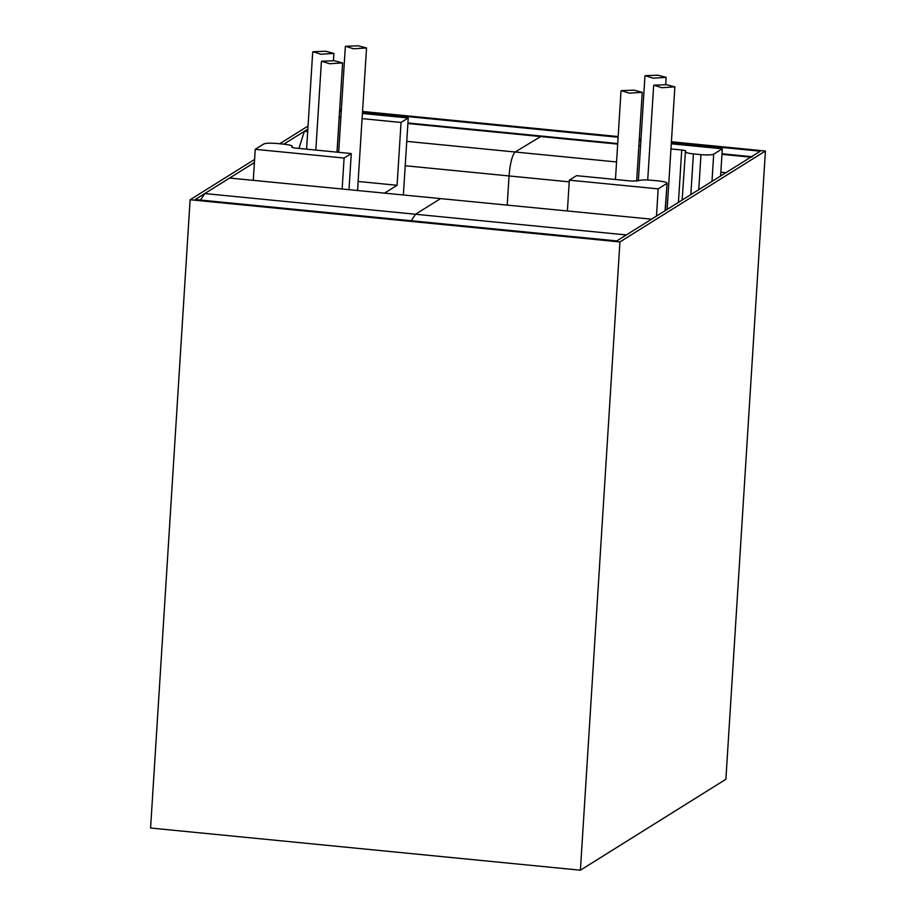 <?xml version="1.0" encoding="UTF-8"?>
<svg xmlns="http://www.w3.org/2000/svg" width="916" height="916" viewBox="0 0 916 916"><rect width="100%" height="100%" fill="white"/><g stroke="black" fill="none" stroke-linecap="round" stroke-linejoin="round"><path stroke-width="1.37" d="M254.602 159.441L190.116 199.745L619.926 241.927L765.421 151.003L671.417 141.774M641.005 138.785L639.322 138.625M618.163 136.553L362.541 111.466M341.382 109.382L339.699 109.222M765.421 151.003L725.884 779.276L580.4 870.2L150.579 828.018L190.116 199.745M619.926 241.927L580.4 870.2M308.039 126.042L279.678 143.766M254.408 162.556L195.2 199.551L616.754 240.919L760.326 151.197L671.371 142.461M640.971 139.484L639.276 139.312M618.117 137.24L362.496 112.153M341.336 110.069L339.653 109.909M298.937 148.426L304.364 131.32L307.845 129.145L283.811 144.167M661.867 87.707L674.863 86.871L666.653 84.707L653.932 85.188L661.867 87.707M653.165 78.192L666.172 77.368L657.951 75.204L645.23 75.684L653.165 78.192M629.235 93.157L642.242 92.321L634.021 90.157L621.3 90.638L629.235 93.157M329.611 63.742L342.607 62.918L334.397 60.754L321.665 61.235L329.611 63.742M353.542 48.788L366.537 47.964L358.328 45.8L345.595 46.281L353.542 48.788M320.909 54.239L333.905 53.414L325.695 51.25L312.974 51.731L320.909 54.239M358.133 181.46L397.086 185.284L384.754 192.99M362.095 118.633L401.048 122.458L397.086 185.284M401.048 122.458L408.227 117.969L403.384 194.822M344.095 158.044L351.275 153.556L295.822 148.117C292.788 147.762 291.46 147.339 291.849 146.858L292.089 146.709C292.88 145.747 290.235 144.911 284.155 144.201L276.575 143.457C270.186 142.942 265.949 143.102 263.854 143.938L255.232 149.319L344.095 158.044L342.16 188.811M351.275 153.556L349.007 189.475M408.227 117.969L362.415 113.469M341.256 111.397L339.573 111.225M255.232 149.319L253.297 180.086M339 117.397L340.901 116.904M292.055 147.361L292.364 146.365L292.296 147.465M658.18 188.868L569.328 180.154L576.508 175.666L631.96 181.105L638.555 180.715C640.662 179.88 644.898 179.719 651.276 180.234L658.856 180.979C664.936 181.689 667.581 182.524 666.802 183.486L658.18 188.868L656.474 216.096M569.328 180.154L567.393 210.909M671.291 143.789L722.312 148.793L720.606 176.021M639.196 140.64L640.879 140.801M722.312 148.793L713.701 154.174C711.606 155.01 707.358 155.17 700.98 154.655L693.401 153.911C687.321 153.201 684.676 152.365 685.454 151.403L685.832 151.083M682.145 200.054L685.454 151.403M685.695 151.255C686.095 150.774 684.767 150.35 681.733 149.995L670.959 148.942M640.559 145.965L638.876 145.793M665.348 210.554L667.077 183.143L665.085 210.714M720.846 172.197L725.919 172.7L750.754 157.174L721.968 154.346M651.917 219.21L229.607 178.048L651.917 219.21M200.467 200.066L204.772 193.562L415.543 214.252L411.238 220.745L415.543 214.252L626.326 234.943L651.162 219.416M752.276 156.762L750.754 157.174M415.543 214.252L440.39 198.726L415.543 214.252M406.75 141.373L515.147 152.01C512.17 155.148 510.143 163.128 509.044 175.941L507.212 205.001L509.044 175.941C510.143 163.128 512.17 155.148 515.147 152.01L541.493 136.072L617.716 143.549M616.56 161.96L515.147 152.01L541.493 136.072L407.906 122.962M204.772 193.562L229.607 178.048M339.229 117.248L337.042 152.159M713.701 154.174L711.984 181.402M700.98 154.655L698.771 189.658M693.401 153.911L690.836 194.616M681.733 149.995L678.435 202.367M569.225 181.849L405.215 165.75M617.682 144.11L407.872 123.523M304.364 131.32L307.696 131.652M674.863 86.871L667.157 209.421M666.172 77.368L665.714 84.627M642.242 92.321L636.643 181.208M342.607 62.918L336.996 152.159M366.537 47.964L357.572 190.368M333.905 53.414L333.447 60.674M312.7 52.075L306.585 149.171M345.332 46.624L338.68 152.319M321.401 61.578L315.825 150.075M621.025 90.993L615.46 179.49M644.956 76.039L638.36 180.83M653.658 85.543L647.715 179.983M722.003 153.785L751.532 156.682"/></g></svg>

